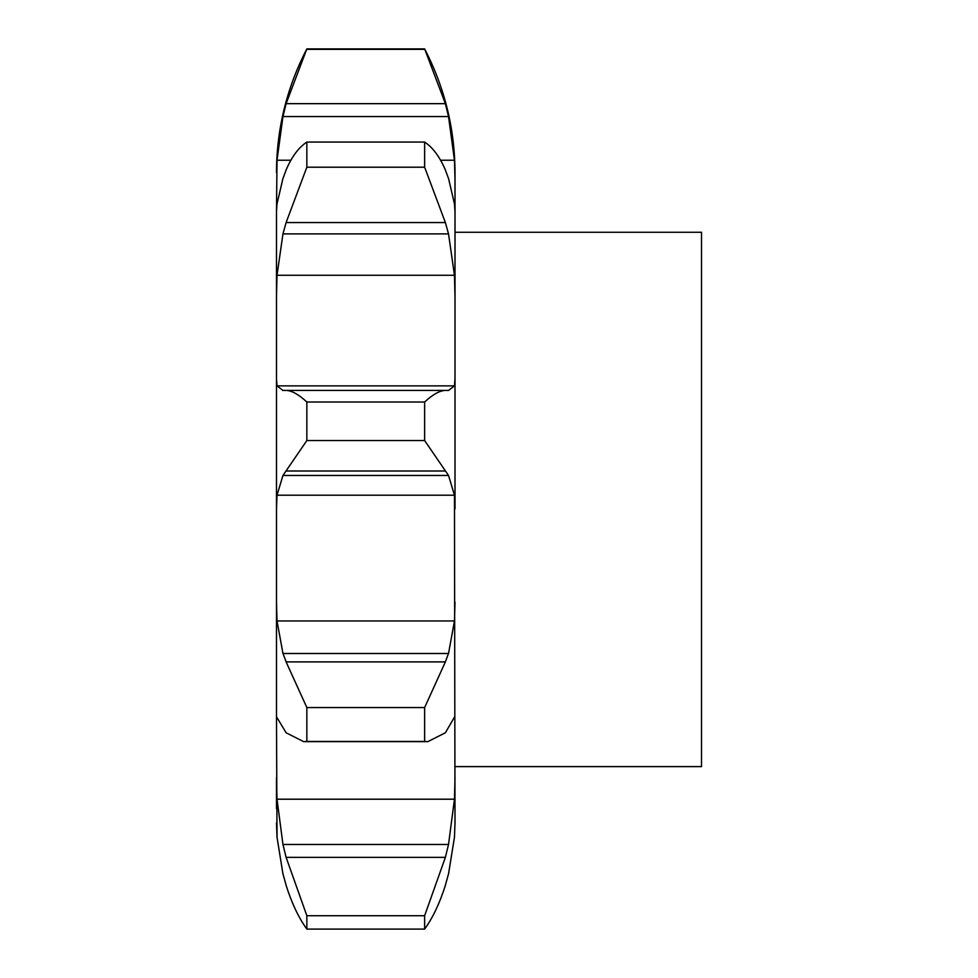 <?xml version="1.0" encoding="UTF-8"?>
<svg xmlns="http://www.w3.org/2000/svg" width="978" height="978" viewBox="0 0 978 978"><rect width="100%" height="100%" fill="white"/><g stroke="black" fill="none" stroke-linecap="round" stroke-linejoin="round"><path stroke-width="1.47" d="M282.679 872.865L286.456 886.484L282.679 872.865M445.027 886.484L448.804 872.865L445.027 886.484M454.464 837.18L448.523 874.002L454.464 837.18L455.002 822.828L454.464 495.198L277.018 495.198L276.481 508.963L276.481 716.74L276.481 602.228L277.018 620.969L282.96 653.5L448.523 653.5L454.464 620.969L455.002 602.228M276.481 822.828L277.018 837.18L282.96 874.002L277.018 837.18L276.481 716.74L286.102 732.766L303.645 741.642L306.847 741.446L306.847 707.546L286.102 661.898L445.381 661.898L424.635 707.546L424.635 741.446L427.838 741.642L445.381 732.766L454.464 717.118M276.481 808.525L276.481 777.608L277.018 799.209L282.96 844.479L286.102 857.351L306.847 915.714L306.847 929.1C298.669 917.78 291.75 903.195 286.102 885.347M448.523 390.442L454.464 385.87L455.002 378.743L455.002 508.963M455.002 378.743L455.002 172.593C454.843 128.913 444.721 87.69 424.635 48.9L445.381 103.656L448.523 116.553L454.464 160.233L455.002 179.353M445.381 169.952C439.721 156.773 432.814 147.47 424.635 142.054L424.635 167.214L445.381 222.556L448.523 233.876L454.464 275.27L277.018 275.27L276.481 296.737L276.481 211.737L276.481 508.963M282.96 178.387L277.018 203.913L276.481 211.737L277.018 160.233L290.833 160.233M445.381 885.347C439.721 903.195 432.814 917.78 424.635 929.1L424.635 915.714L445.381 857.351L448.523 844.479L454.464 799.209L455.002 777.608M445.027 662.729L448.804 652.656M424.635 402.007L306.847 402.007C298.669 394.452 291.75 390.589 286.102 390.418L445.381 390.418C439.721 390.589 432.814 394.452 424.635 402.007L424.635 440.552L448.523 475.455L454.464 495.198M445.027 390.418L448.804 390.442M276.481 378.743L277.018 385.87L282.96 390.442M454.464 275.27L455.002 296.737M448.523 178.387L454.464 203.913L455.002 211.737M445.027 169.108L448.804 179.218M440.65 160.233L454.464 160.233M455.002 232.275L701.519 232.275L701.519 766.605L455.002 766.605M282.679 652.656L286.456 662.729M277.018 495.198L282.96 475.455L306.847 440.552L306.847 402.007M282.679 390.442L286.456 390.418M277.018 160.233L282.96 116.553L286.102 103.656L306.847 48.9C286.762 87.69 276.64 128.913 276.481 172.593M277.018 275.27L282.96 233.876L286.102 222.556L306.847 167.214L306.847 142.054C298.669 147.47 291.75 156.773 286.102 169.952M282.679 179.218L286.456 169.108M424.635 915.714L306.847 915.714M424.635 929.1L306.847 929.1M424.635 707.546L306.847 707.546M424.635 741.446L306.847 741.446M282.96 475.455L448.523 475.455M424.635 440.552L306.847 440.552M286.102 471.005L445.381 471.005M282.96 233.876L448.523 233.876M424.635 49.328L306.847 49.328M282.96 116.553L448.523 116.553M286.102 103.656L445.381 103.656M424.635 167.214L306.847 167.214M424.635 142.054L306.847 142.054M286.102 222.556L445.381 222.556M277.018 799.209L454.464 799.209M277.018 620.969L454.464 620.969M277.018 385.87L454.464 385.87M286.102 857.351L445.381 857.351M282.96 844.479L448.523 844.479M286.248 390.418L445.222 390.418M427.838 741.642L303.645 741.642M306.847 48.9L424.635 48.9"/></g></svg>
